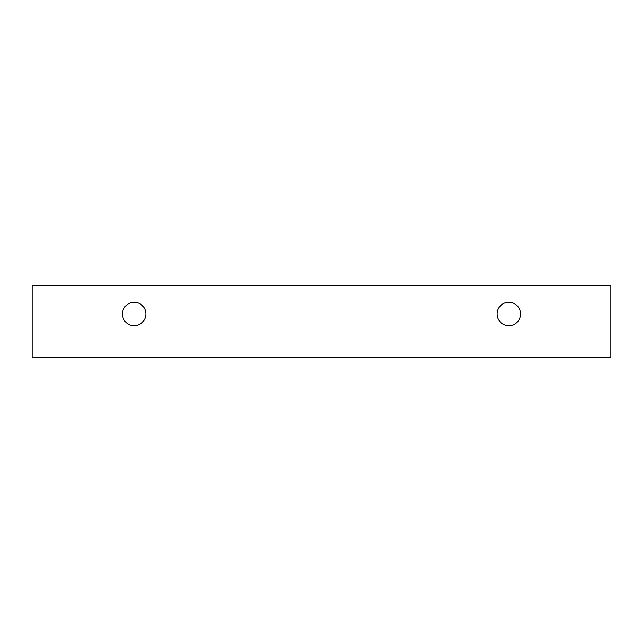 <?xml version="1.0" encoding="UTF-8"?>
<svg xmlns="http://www.w3.org/2000/svg" width="643" height="643" viewBox="0 0 643 643"><rect width="100%" height="100%" fill="white"/><g stroke="black" fill="none" stroke-linecap="round" stroke-linejoin="round"><path stroke-width="0.96" d="M508.822 325.679A11.711 11.711 0 0 1 498.687 308.118A11.711 11.711 0 0 1 518.965 308.118A11.711 11.711 0 0 1 508.822 325.679M610.85 357.46L610.85 285.54L32.15 285.54L32.15 357.46L610.85 357.46M134.178 325.679A11.711 11.711 0 0 1 124.035 308.118A11.711 11.711 0 0 1 144.313 308.118A11.711 11.711 0 0 1 134.178 325.679"/></g></svg>
